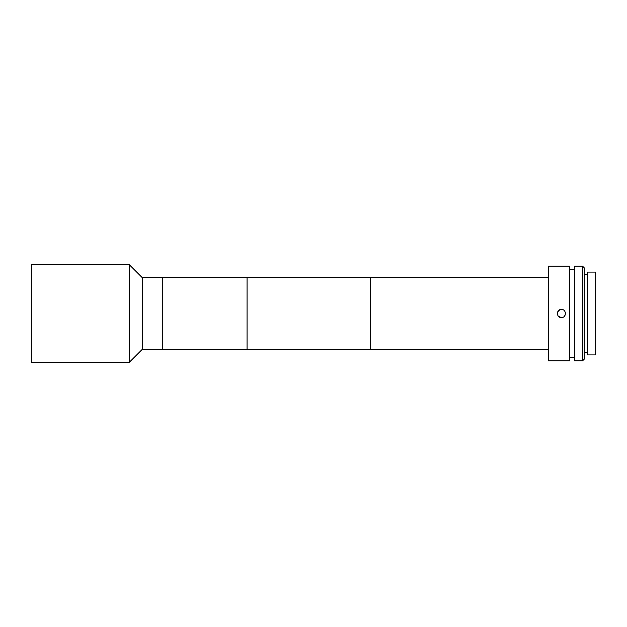 <?xml version="1.0" encoding="UTF-8"?>
<svg xmlns="http://www.w3.org/2000/svg" width="627" height="627" viewBox="0 0 627 627"><rect width="100%" height="100%" fill="white"/><g stroke="black" fill="none" stroke-linecap="round" stroke-linejoin="round"><path stroke-width="0.94" d="M129.193 362.422L129.193 264.578L31.35 264.578L31.35 362.422L129.193 362.422L142.243 349.38L142.243 277.62L129.193 264.578M548.359 349.38L162.268 349.38L162.268 277.62L142.243 277.62M548.359 277.62L370.612 277.62L370.612 349.38L370.612 277.62L247.062 277.62L247.062 349.38L247.062 277.62L162.268 277.62L162.268 349.38L142.243 349.38M558.532 316.392L561.408 317.575C556.141 317.826 556.149 309.174 561.408 309.424L559.848 309.73L557.646 311.933M561.408 309.424C566.651 309.166 566.675 317.826 561.408 317.575M569.559 360.791L569.559 266.209L548.359 266.209L548.359 360.791L569.559 360.791M574.45 269.469L569.559 269.469M574.45 357.531L569.559 357.531M582.601 360.791L582.601 266.209L574.45 266.209L574.45 360.791L582.601 360.791L584.239 359.161L584.239 267.839L582.601 266.209M587.499 274.36L584.239 274.36M587.499 352.64L584.239 352.64M595.65 354.921L595.65 272.079L587.499 272.079L587.499 354.921L595.65 354.921M564.3 316.369L565.17 315.06L565.319 312.356"/></g></svg>
